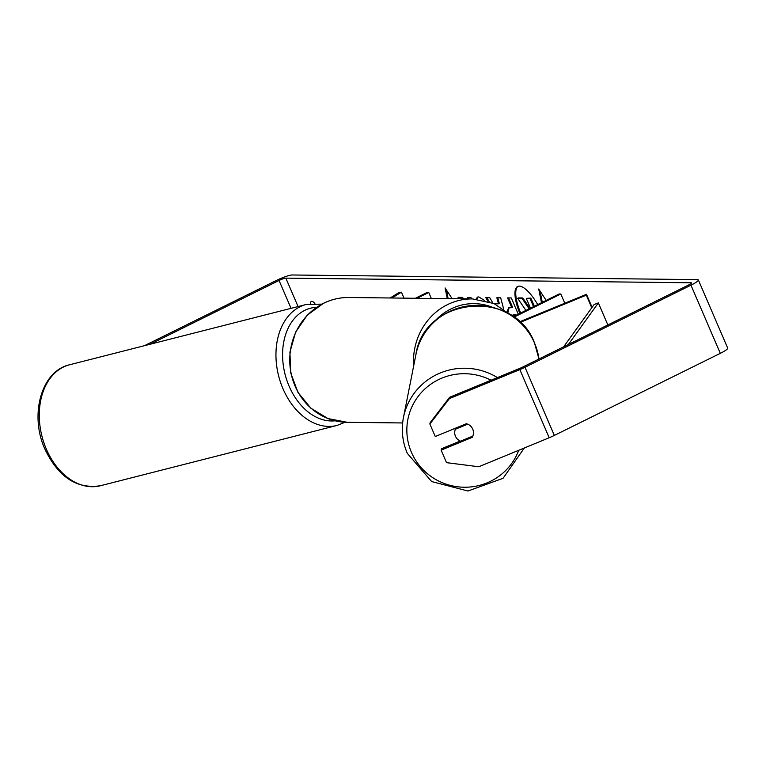 <?xml version="1.0" encoding="UTF-8"?>
<svg xmlns="http://www.w3.org/2000/svg" width="766" height="766" viewBox="0 0 766 766"><rect width="100%" height="100%" fill="white"/><g stroke="black" fill="none" stroke-linecap="round" stroke-linejoin="round"><path stroke-width="1.15" d="M520.076 322.419L586.316 295.149L586.478 294.297L519.492 321.873M513.823 317.248L560.817 294L564.791 303.221M513.115 316.751L559.151 293.981L560.817 294M586.316 295.149L591.764 307.798M586.478 294.297L592.099 307.329M390.153 297.984L398.224 292.995L401.422 292.181L392 298.003M415.364 298.271L427.083 292.468L428.759 292.488L431.325 298.453M417.03 298.29L428.759 292.488M401.422 292.181L403.998 298.137M537.713 304.581A31.655 10.188 -116.3 0 0 519.31 286.13A31.655 10.188 -116.3 0 0 517.644 286.484A31.655 10.188 -116.3 0 0 519.846 313.418M460.203 441.053L441.398 448.79L441.13 450.149L472.201 437.357A9.384 9.221 -168.8 0 0 466.331 423.732L435.26 436.524L429.87 424.019L430.138 422.66L449.68 397.238L520.114 368.245A5.63 0.862 -23.3 0 0 522.316 367.249L688.289 285.163A5.63 0.862 -23.3 0 0 691.459 282.913A5.63 0.862 -23.3 0 0 691.066 282.778L285.842 278.144A5.63 0.862 -23.3 0 0 279.054 280.48L150.088 344.26M463.516 298.817L462.52 297.39L458.068 297.332L459.073 298.769M471.559 298.912L470.946 297.486L467.241 297.438L467.854 298.874M494.52 303.767L498.513 303.815L496.847 297.783L500.677 297.821L503.597 308.861M487.99 301.325L485.807 297.658L489.752 297.696L492.931 303.087M314.864 303.413A9.384 3.016 -116.3 0 0 311.302 301.431A9.384 3.016 -116.3 0 0 310.498 303.671M447.287 298.635L445.094 287.939L452.141 298.692M546.177 300.396L538.709 289.012L541.418 302.254L542.395 302.264M507.149 311.503L508.634 307.884L511.774 307.635L507.58 297.907L511.286 297.945L518.285 314.194M476.059 299.085L477.429 297.16L478.731 296.892L484.351 300.349M449.68 397.238L449.412 398.598L519.846 369.605A13.137 2.011 -23.3 0 0 524.997 367.278L690.961 285.191A13.137 2.011 -23.3 0 0 698.353 279.944A13.137 2.011 -23.3 0 0 697.433 279.628L292.21 274.984A13.137 2.011 -23.3 0 0 276.382 280.452L144.448 345.696M441.13 450.149L446.511 462.654L478.76 466.753L549.193 437.75A13.137 2.011 -23.3 0 0 554.345 435.423L720.308 353.346A13.137 2.011 -23.3 0 0 727.7 348.09L698.353 279.944M449.412 398.598L429.87 424.019M472.421 436.266L472.201 437.357M530.493 308.162L526.29 298.405L530.8 298.051L530.005 298.443L533.538 306.649M530.8 298.051L534.333 306.256M526.29 298.405L530.005 298.443M529.115 308.727L521.962 298.357L522.757 297.964L529.909 308.334L529.335 308.727M521.962 298.357L517.672 298.309L518.467 297.907L522.757 297.964M525.916 310.421L517.672 298.309M518.055 286.312A31.655 10.188 -116.3 0 0 520.65 313.026M448.158 298.644L446.367 289.883M539.982 290.956L542.213 301.861L543.199 301.871M542.213 301.861L541.418 302.254M497.756 297.792L499.308 303.422L498.513 303.815M489.263 301.737L486.841 297.668M515.25 315.697L514.963 315.037L513.201 315.017L512.186 316.042M516.045 315.305L515.757 314.644L514.963 315.037M515.757 314.644L512.713 315.113M508.05 312.241L509.055 307.721M508.557 297.917L512.569 307.243L511.774 307.635M459.15 297.352L460.146 298.778M468.208 297.457L468.83 298.884M476.758 299.142L477.85 296.997M455.416 428.223A9.384 9.221 -168.8 0 0 455.32 428.644L454.88 430.856A9.384 9.221 -168.8 0 0 460.49 441.178L472.823 436.103A9.384 9.221 -168.8 0 0 467.681 424.173L455.358 429.247A9.384 9.221 -168.8 0 0 454.88 430.856M455.358 429.247L455.569 428.156M568.401 344.461L598.351 302.905L607.84 324.947M563.632 346.816L594.1 304.542L598.351 302.905M337.04 425.436L100.365 485.749A62.41 44.371 -104.3 0 1 46.343 449.125A62.41 44.371 -104.3 0 1 69.534 364.788L306.209 304.475A62.41 44.371 75.7 0 0 283.008 388.802A62.41 44.371 75.7 0 0 337.04 425.436L345.073 422.257M335.077 420.802A57.718 41.029 -104.3 0 1 289.117 386.198A57.718 41.029 -104.3 0 1 316.578 307.319M691.066 282.778L691.286 283.296M285.842 278.144L298.07 306.544M279.054 280.48L291.051 308.334M519.846 369.605L549.193 437.75M524.997 367.278L554.345 435.423M690.961 285.191L720.308 353.346M514.005 314.625L513.201 315.017M407.292 453.252A62.41 61.337 11.2 0 1 403.462 417.508A62.41 61.337 11.2 0 1 497.431 377.581M491.025 380.223A57.718 56.732 -168.8 0 0 425.302 388.592A57.718 56.732 -168.8 0 0 411.438 452.323A57.718 56.732 -168.8 0 0 466.006 487.224A57.718 56.732 -168.8 0 0 518.706 450.303M534.534 343.101A62.41 61.337 -168.8 0 0 470.602 305.644A62.41 61.337 -168.8 0 0 415.909 354.62C423.933 296.739 514.474 287.93 534.534 343.015L538.967 359.015A62.41 61.337 -168.8 0 0 534.534 343.101M413.63 366.138A62.41 58.321 -89.3 0 1 447.382 304.686A62.41 58.321 -89.3 0 1 472.498 298.922L348.789 297.505A62.41 58.321 90.7 0 0 323.673 303.269A62.41 58.321 90.7 0 0 291.032 373.004A62.41 58.321 90.7 0 0 347.362 422.325L327.963 418.571L310.862 408.201L297.974 392.422L290.735 373.004L289.912 352.13L295.619 332.128L307.214 315.219L323.434 303.326C331.477 299.372 339.922 297.438 348.789 297.505M492.098 307.156A57.718 53.936 90.7 0 0 450.887 308.966A57.718 53.936 90.7 0 0 433.929 322.141M100.365 485.749C76.782 489.244 58.302 477.055 44.935 449.182C29.386 415.335 41.086 371.06 69.534 364.788M321.854 304.131L306.209 304.475M415.909 354.62L403.462 417.508C401.116 429.803 402.399 441.743 407.292 453.328L431.66 481.555L467.94 491.016L503.061 478.3L524.327 447.986M347.362 422.325L402.648 422.956M512.368 316.234L494.003 303.547L472.498 298.922"/></g></svg>

